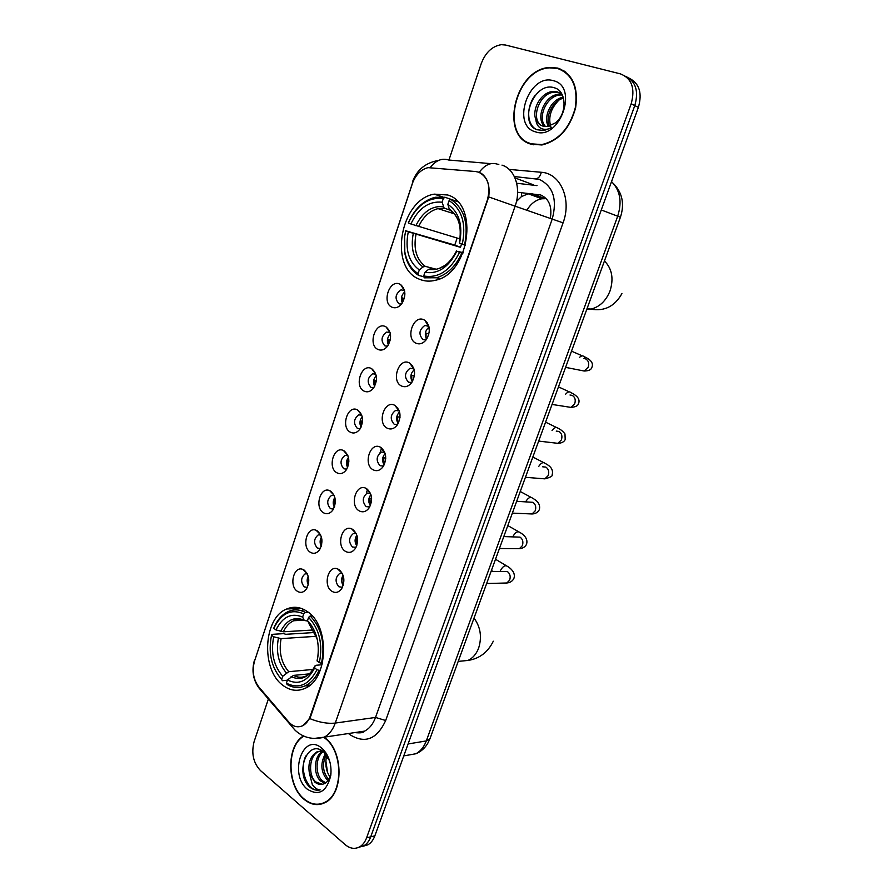 <?xml version="1.0" encoding="UTF-8"?>
<svg xmlns="http://www.w3.org/2000/svg" width="893" height="893" viewBox="0 0 893 893"><rect width="100%" height="100%" fill="white"/><g stroke="black" fill="none" stroke-linecap="round" stroke-linejoin="round"><path stroke-width="1.34" d="M307.471 611.649C300.662 606.939 293.752 606.057 286.753 608.981C263.446 617.655 260.656 669.281 282.724 685.199C289.991 690.758 297.514 691.762 305.294 688.224C328.479 678.758 329.885 625.803 307.471 611.649M447.739 194.998L434.221 194.138C400.12 199.552 388.366 267.956 419.397 279.208C424.476 281.362 429.89 281.708 435.617 280.223C469.361 273.671 479.396 203.905 447.739 194.998M392.016 307.214C381.49 303.017 389.448 278.996 399.718 284.108L400.723 284.655C405.891 289.723 406.203 296.119 401.683 303.843C398.68 307.438 395.454 308.554 392.016 307.214M404.518 290.571L401.002 289.845C395.186 294.11 394.527 298.775 399.015 303.832L401.493 304.078M377.918 349.431C367.57 344.955 375.428 321.257 385.53 326.637L386.111 326.961C391.491 331.906 391.982 338.302 387.584 346.16C384.604 349.81 381.389 350.893 377.918 349.431M390.085 332.654L386.702 332.084C381.155 336.281 380.563 340.892 384.928 345.904L387.573 346.183M364.02 391.089C353.84 386.323 361.587 362.949 371.521 368.597L371.7 368.697C377.292 373.531 377.94 379.938 373.654 387.93C370.707 391.614 367.492 392.663 364.02 391.089M375.83 374.156L372.615 373.754C367.302 377.884 366.777 382.438 371.041 387.417L373.81 387.718M350.302 432.179C340.412 427.234 347.745 404.395 357.501 409.887L357.702 409.999C363.306 414.798 364.031 421.183 359.901 429.153C356.988 432.859 353.784 433.875 350.302 432.179M361.765 415.122L358.718 414.854C353.639 418.929 353.181 423.438 357.334 428.372L360.203 428.718M336.773 472.732C327.262 467.664 333.937 445.54 343.504 450.541L344.073 450.842C349.531 455.698 350.279 462.027 346.317 469.841C343.437 473.569 340.255 474.529 336.773 472.732M347.868 455.542L345.022 455.408C340.166 459.426 339.753 463.88 343.805 468.78L346.752 469.171M323.411 512.738C314.269 507.559 320.341 486.127 329.707 490.659L330.622 491.139C335.947 496.061 336.706 502.346 332.91 509.992C330.064 513.732 326.894 514.647 323.411 512.738M334.149 495.436L331.515 495.425C326.871 499.377 326.514 503.786 330.455 508.653L333.457 509.099M310.239 552.22C301.432 546.951 306.958 526.144 316.111 530.263L317.35 530.911C322.54 535.889 323.311 542.129 319.661 549.63C316.859 553.381 313.711 554.24 310.239 552.22M320.598 534.829L318.198 534.918C313.744 538.803 313.443 543.167 317.283 548.012L320.33 548.514M297.235 591.188C288.752 585.819 293.775 565.615 302.694 569.354L304.256 570.147C309.324 575.192 310.105 581.388 306.589 588.755C303.81 592.505 300.695 593.32 297.235 591.188M307.237 573.708L305.071 573.886C300.796 577.704 300.539 582.035 304.279 586.857L307.348 587.415M416.004 343.213C405.098 338.67 413.303 314.336 423.952 319.806L424.834 320.286C430.169 325.231 430.705 331.616 426.452 339.44C423.304 343.481 419.822 344.743 416.004 343.213M428.886 326.369L424.845 325.454C419.029 329.796 418.426 334.518 423.036 339.619L426.207 339.786M401.482 385.988C390.766 381.144 398.858 357.144 409.329 362.904L409.742 363.127C415.323 367.949 416.038 374.357 411.885 382.338C408.771 386.412 405.299 387.629 401.482 385.988M413.995 368.943L410.121 368.229C404.574 372.515 404.038 377.181 408.525 382.237L411.706 382.472M387.16 428.16C376.634 423.036 384.593 399.383 394.885 405.389L394.896 405.4C400.678 410.11 401.549 416.529 397.508 424.666C394.427 428.763 390.978 429.924 387.16 428.16M399.283 410.947L395.599 410.423C390.308 414.642 389.85 419.252 394.215 424.275L397.53 424.532M373.04 469.763C362.926 464.527 370.137 441.644 380.239 447.092L380.664 447.304C386.301 452.092 387.182 458.466 383.309 466.425C380.273 470.533 376.846 471.649 373.04 469.763M384.76 452.383L381.3 452.037C376.243 456.189 375.841 460.755 380.094 465.733L383.532 466.023M359.098 510.807C349.386 505.46 355.927 483.314 365.806 488.225L366.621 488.65C372.113 493.494 373.006 499.823 369.3 507.637C366.309 511.745 362.904 512.805 359.098 510.807M367.202 493.081L370.428 493.26L367.202 493.081C362.368 497.167 362.022 501.687 366.175 506.632L369.702 506.956M345.345 551.294C336.025 545.846 341.941 524.381 351.585 528.823L352.768 529.437C358.138 534.349 359.031 540.633 355.47 548.291C352.512 552.41 349.141 553.403 345.345 551.294M356.274 533.612L353.304 533.579C348.683 537.597 348.393 542.062 352.434 546.974L356.006 547.364M331.783 591.233C322.808 585.685 328.166 564.867 337.576 568.886L339.106 569.667C344.341 574.657 345.245 580.896 341.818 588.42C338.905 592.528 335.556 593.465 331.783 591.233M337.576 568.886L342.287 573.395L339.608 573.518C335.188 577.47 334.942 581.901 338.871 586.79L342.466 587.237M403.446 287.736L402.877 288.171M397.765 407.978L397.195 408.481M412.499 365.75L411.874 366.253M427.434 322.965L426.776 323.445M402.285 302.995C400.577 298.709 401.404 295.014 404.763 291.899M388.377 344.988C386.602 340.88 387.283 337.241 390.408 334.06M374.625 386.39C372.827 382.461 373.363 378.9 376.232 375.685M361.051 427.211C359.265 423.483 359.667 420 362.245 416.785M347.623 467.463C345.881 463.936 346.16 460.565 348.449 457.361M334.362 507.157C332.698 503.842 332.855 500.605 334.842 497.457M321.246 546.304C319.683 543.201 319.75 540.12 321.435 537.061M308.275 584.893C306.846 582.024 306.824 579.122 308.208 576.197M426.631 339.184C424.287 334.518 425.101 330.488 429.053 327.095M412.309 381.702C409.909 377.237 410.546 373.263 414.218 369.791M398.155 423.606C395.755 419.364 396.235 415.468 399.584 411.93M384.169 464.929C381.802 460.9 382.126 457.093 385.151 453.532M370.349 505.661C368.05 501.855 368.24 498.16 370.919 494.599M356.687 545.824C354.499 542.241 354.566 538.68 356.899 535.164M343.18 585.417C341.126 582.057 341.093 578.653 343.068 575.215M475.656 171.534L478.581 172.159C488.036 176.892 490.949 186.224 487.332 200.144L310.317 715.952C308.654 720.64 306.12 723.888 302.738 725.685C297.715 727.962 293.016 726.701 288.651 721.879L258.78 686.907C253.288 679.473 251.893 670.81 254.583 660.898L412.142 184.092C415.479 174.995 420.77 169.514 428.015 167.65L475.656 171.534M550.3 218.383C552.254 206.618 549.072 198.815 540.734 194.987L517.605 192.263M516.467 201.472L521.445 196.583L529.08 193.446M526.903 210.268C530.743 203.738 535.744 199.898 541.906 198.771L545.523 198.692L531.982 193.748M557.678 68.069L549.563 67.455C514.982 69.029 499.232 136.249 531.257 144.219L541.872 144.967C558.638 140.927 569.89 128.536 575.628 107.807C578.53 86.889 572.558 73.639 557.678 68.069M529.393 143.103L531.29 144.231M303.497 735.966C286.352 745.733 286.53 785.271 303.933 799.213C310.876 804.984 317.93 806.111 325.097 802.584C343.66 794.123 343.626 751.303 325.175 737.986L324.159 737.205M498.83 164.379L497.635 164.234C490.949 162.035 484.799 164.747 479.195 172.382L481.338 173.387C487.645 177.941 490.101 185.789 488.717 196.929L310.876 715.885L309.681 718.564L302.738 725.685M358.785 847.312L363.797 845.827C366.867 844.008 369.177 841.016 370.729 836.83L634.789 105.597C638.863 91.22 635.805 81.453 625.613 76.285C635.805 81.453 638.863 91.22 634.789 105.597L370.729 836.83C369.177 841.016 366.867 844.008 363.797 845.827L358.785 847.312M558.739 68.605L559.944 68.783M268.38 699.018L254.125 741.581C251.167 753.19 253.277 762.856 260.466 770.559L345.167 844.633C350 848.651 354.834 849.399 359.656 846.854C362.725 845.035 365.036 842.032 366.588 837.835L631.184 103.767C635.381 88.329 631.786 78.372 620.412 73.873L505.527 45.03L501.341 44.683C492.222 46.135 485.524 52.453 481.227 63.626L448.933 160.037M321.022 803.767L322.473 803.733M563.963 70.77L561.831 70.067M362.926 846.285L367.927 844.8C370.986 842.992 373.296 840 374.848 835.837L638.372 107.406C642.435 93.106 639.377 83.373 629.219 78.216M565.805 72.076L563.762 71.15M531.391 143.829L541.884 144.577C558.482 140.581 569.622 128.313 575.293 107.796C578.173 87.101 572.257 73.985 557.545 68.471L549.496 67.857C515.272 69.42 499.689 135.959 531.391 143.829M551.148 127.933C547.878 118.155 550.412 108.935 558.761 100.273M548.402 126.326C542.765 117.296 551.137 98.967 563.237 97.248M549.418 126.08C544.853 117.195 552.387 100.697 563.516 98.185M544.708 126.493C535.108 118.847 544.529 94.68 559.029 94.29L562.054 94.435M545.59 126.56C536.883 118.322 546.438 95.361 560.48 94.982L562.333 94.982M535.878 119.517C537.407 122.921 539.763 125.12 542.955 126.125L547.588 126.46L555.2 123.033C567.211 114.416 566.888 91.142 554.676 87.882C533.969 80.437 518.074 123.067 536.883 129.731L544.016 130.501L551.461 127.744C547.376 129.786 543.714 129.887 540.466 128.056C537.731 126.382 536.202 123.535 535.878 119.517C531.502 109.482 541.191 91.845 553.18 91.488L557.522 91.923L562.01 94.334M542.23 125.88C530.007 120.6 538.702 92.626 554.642 92.191L560.112 93.006M553.314 80.683C528.812 73.059 510.807 125.723 535.543 131.863C559.866 140.848 579.122 86.186 553.314 80.683M531.48 143.873L533.434 144.778M536.492 129.541C526.87 124.864 525.843 107.305 535.164 95.339M322.406 803.365L323.846 803.198M303.877 736.133C286.686 745.532 286.698 785.025 304.033 798.9C310.909 804.615 317.886 805.72 324.985 802.238C343.358 793.866 343.325 751.493 325.074 738.31L323.835 737.372M325.878 760.881L327.497 772.289M329.952 776.877C326.57 771.887 325.275 766.038 326.045 759.307L327.095 754.831M328.021 780.56L327.05 779.745C320.565 771.519 320.185 762.566 325.923 752.899M328.724 779.511L328.657 779.444C322.563 772.032 321.86 763.515 326.57 753.926M324.907 783.351L320.565 780.951C313.041 774.454 313.901 755.545 322.719 751.203L316.892 751.895C310.284 756.137 307.795 763.247 309.402 773.238L314.76 782.034C317.852 784.545 321 785.092 324.204 783.674C327.809 782.011 330.053 778.372 330.923 772.769L330.801 775.381C331.783 764.866 329.227 756.226 323.143 749.461L321.67 748.111C302.984 731.78 288.45 774.309 307.382 789.267C318.924 796.333 326.726 791.711 330.801 775.381M325.733 782.837L322.194 780.649C315.117 774.477 315.274 756.918 323.288 751.616M324.204 751.593L325.365 752.096M322.328 784.3L315.664 781.866C307.873 775.135 309.19 755.344 318.522 751.638L320.23 751.024M329.584 760.803L323.779 752.018C307.75 737.998 294.757 772.512 308.945 786.32L309.692 787.001C313.041 789.792 316.524 790.751 320.152 789.881C317.194 789.736 314.559 787.927 312.282 784.467L309.402 773.238M320.152 789.881C308.766 793.576 298.463 770.726 305.786 755.98M423.941 276.763L418.65 275.424L418.091 273.571C411.093 269.083 406.661 261.805 404.797 251.714L404.596 236.812L405.746 230.774L408.291 231.789C404.886 249.169 408.57 261.883 419.308 269.943L422.981 266.996L425.28 266.348L435.527 269.05M461.491 243.934L460.531 247.339L408.291 231.789M443.33 198.492L444.948 197.241L435.17 197.275C423.449 200.333 414.497 208.862 408.324 222.859L408.347 222.971C416.819 205.055 428.484 196.895 443.33 198.492L442.08 202.209C428.919 200.892 418.516 208.147 410.892 223.976L460.029 238.944M449.67 210.022L444.111 208.058L442.08 202.209M405.746 230.774L454.783 245.062L457.116 238.085M444.948 197.241L456.39 201.238M424.253 277.823L436.476 277.768C447.315 274.531 455.754 266.304 461.793 253.11L459.527 252.328C450.351 270.635 438.407 278.504 423.695 275.959L424.253 277.823M462.831 253.411L461.793 253.11M405.735 230.651L404.496 237.103L404.708 252.607C406.661 263.156 411.305 270.758 418.65 275.424M423.695 275.959L424.923 272.32C437.994 274.385 448.621 267.353 456.803 251.234L459.527 252.328M419.308 269.943L418.091 273.571M410.892 223.976L408.347 222.971M456.803 251.234L463.143 252.641M430.906 268.704L428.595 269.362L424.923 272.32M457.629 201.651L450.719 199.351L449.101 200.612C461.971 209.196 466.369 223.741 462.295 244.247L464.561 245.028C468.892 223.518 464.282 208.292 450.719 199.351M464.561 245.028L465.554 245.329M462.295 244.247L459.56 243.175C463.054 225.047 459.147 212.099 447.839 204.341L449.101 200.612M447.839 204.341L449.458 209.755C458.745 215.816 462.027 226.833 459.303 242.818L459.56 243.175M449.458 209.755L451.088 210.781M454.783 245.062L460.531 247.339M287.401 680.209L282.344 680.712L281.663 679.45C271.394 667.707 268.023 652.939 271.55 635.157L273.693 636.787C270.657 652.616 273.671 665.776 282.724 676.28L288.718 671.703L313.052 669.437M316.412 636.307L281.094 638.629L273.693 636.787M303.709 613.871L305.317 612.408C299.646 609.394 293.987 609.082 288.361 611.482C282.21 614.317 277.433 619.675 274.017 627.545L273.816 628.315C281.172 613.29 291.14 608.479 303.709 613.871L302.615 617.108C291.475 612.431 282.59 616.717 275.97 629.945L283.382 631.798L313.666 629.967M307.65 620.992L304.334 620.512L302.615 617.108M271.55 635.157L271.751 634.376L283.829 633.628L285.704 634.309L314.928 632.49M305.339 685.746L308.643 686.215M304.334 609.707L301.131 610.645M287.077 684.451C293.217 688.101 299.434 688.481 305.719 685.567C311.344 682.743 315.809 677.664 319.091 670.353L316.959 669.694C309.045 684.898 298.854 689.385 286.396 683.19L287.077 684.451M320.274 670.241L319.091 670.353M305.317 612.408L308.297 612.274M286.396 683.19L287.468 679.997C298.53 685.333 307.594 681.314 314.66 667.953L316.959 669.694M282.724 676.28L281.663 679.45M275.97 629.945L273.816 628.315M314.66 667.953L315.073 665.776L316.256 665.263L322.06 664.749M309.279 673.88L293.473 675.398L287.468 679.997M312.126 615.835L310.195 615.936L308.576 617.398C319.404 628.962 322.998 644.054 319.359 662.651L321.502 663.309C325.353 643.797 321.592 628.002 310.195 615.936M321.502 663.309L322.429 663.231M319.359 662.651L317.06 660.92L317.618 658.297C319.683 643.875 316.814 631.853 309.011 622.231L307.482 620.646L308.576 617.398M317.372 658.989L317.06 660.92M307.482 620.646L309.704 624.464M309.96 624.564L310.92 624.62M427.68 328.512L429.321 329.07M428.874 334.038L426.117 333.1L425.994 338.112M413.325 370.651L414.452 371.041M414.385 376.065L411.773 375.183L411.773 380.887M400.008 417.489L397.631 416.696L397.776 423.07M385.754 458.332L383.689 457.651L383.99 464.695M371.611 498.607L369.914 498.06L370.372 505.605M357.58 538.334L356.329 537.932L356.798 545.534M343.671 577.514L342.934 577.28L343.358 584.815M404.708 291.944L403.87 293.373L404.909 293.73M404.283 298.563L402.352 297.905L402.252 302.928M389.928 334.987L390.554 335.199M390.263 340.077L388.433 339.463L388.399 344.932M376.366 381.021L374.703 380.463L374.725 386.211M362.569 421.396L361.152 420.927L361.207 426.865M348.895 461.223L347.779 460.855L347.857 466.905M335.333 500.515L334.574 500.27L334.652 506.309M321.871 539.272L321.592 545.054M308.61 578.028L308.654 583.051M328.591 757.967L326.191 758.38M310.317 715.952L310.876 715.885M521.445 196.583L521.479 192.665M509.166 169.413L541.314 172.282C560.413 173.186 572.011 199.373 563.059 222.859L385.676 720.506L375.529 717.447L552.22 219.053C557.466 199.351 553.124 186.124 539.193 179.359L514.357 176.546M385.676 720.506C376.891 739.437 364.891 744.103 349.676 734.515L348.493 733.533M354.889 732.573L364.612 731.11C369.49 728.543 373.129 723.989 375.529 717.447L335.277 723.062C332.832 729.827 329.16 734.526 324.237 737.171L313.767 738.489M309.681 718.564C319.192 722.415 327.731 723.91 335.277 723.062L515.105 206.171L488.717 196.929M254.382 661.546L412.901 182.038M258.412 686.46L262.073 691.617M490.96 163.665L448.576 160.003C441.946 157.871 435.873 160.338 430.348 167.404M291.531 724.558L292.1 726.813L295.483 730.597M501.989 165.127C515.06 168.989 521.501 188.724 515.105 206.171L563.059 222.859M366.588 837.835L374.848 835.837M631.184 103.767L638.372 107.406M541.314 172.282C540.031 177.015 537.887 179.08 534.896 178.466M537.006 185.621L516.69 183.244M514.982 177.919L533.567 184.884M406.538 755.411L415.915 753.748C420.547 751.259 424.019 746.983 426.296 740.922L617.71 216.139C622.22 201.74 620.155 190.242 611.526 181.614M601.268 209.967L620.423 217.233L430.024 738.544M403.759 755.902L415.915 753.748C420.871 751.672 424.8 748.234 427.714 743.423L429.957 738.723L426.296 740.922L408.079 743.969M604.449 260.968C612.029 268.626 613.882 278.627 610.019 290.962C606.001 300.863 599.638 306.913 590.909 309.134L586.701 309.547M415.993 234.401C413.325 248.846 416.417 259.495 425.28 266.348M444.792 208.449L438.039 208.627C429.712 210.793 423.226 216.787 418.594 226.588M428.595 269.362C440.037 270.97 449.358 264.808 456.569 250.866L454.291 255.175M413.269 233.519C410.412 248.689 413.66 259.852 422.981 266.996M443.285 206.651C431.788 205.636 422.646 211.987 415.87 225.695M459.303 242.829C462.228 227.068 458.801 215.726 449.045 208.806M453.142 212.512L450.541 210.603M474.016 618.09C480.546 626.998 482.086 636.999 478.637 648.095C476.337 654.078 472.777 658.197 467.965 660.44L458.5 661.367M281.094 638.629C278.705 651.834 281.25 662.863 288.718 671.703M304.279 620.445C300.662 619.117 297.112 619.217 293.618 620.735C289.321 622.722 285.905 626.417 283.382 631.798M291.118 676.604C300.807 681.069 308.755 677.53 314.983 665.999M278.404 638.238C275.859 652.091 278.516 663.644 286.374 672.898M304.122 620.166C294.366 616.215 286.564 619.965 280.681 631.396M293.473 675.398C297.827 677.709 302.191 677.854 306.567 675.845C309.034 674.929 311.847 671.625 314.995 665.921M317.618 658.297L318.087 655.06M317.149 638.897L308.978 623.716M311.769 625.859L310.63 624.642M583.944 358.528L585.652 358.886C588.565 360.638 589.391 363.462 588.13 367.336L584.134 371.019L580.405 370.282M579.345 357.557C581.231 355.727 582.816 355.414 584.078 356.631L584.859 358.718M570.002 395.007L572.223 395.387C575.092 397.195 575.907 400.019 574.657 403.859L570.906 407.387L567.334 406.828M565.57 394.26C567.68 391.815 569.466 391.268 570.94 392.63C577.804 395.956 580.305 399.662 578.441 403.748C577.972 405.835 575.46 407.041 570.906 407.387L552.053 404.44M556.25 431.096L558.951 431.453C561.775 433.317 562.579 436.152 561.351 439.948L557.824 443.33L554.408 442.928M552.03 430.549C554.296 427.524 556.272 426.742 557.958 428.194C560.826 429.544 563.159 431.464 564.979 433.953L565.202 439.557C564.063 441.923 561.608 443.185 557.824 443.33L538.658 441.086M542.676 466.805L545.835 467.095C548.626 469.015 549.407 471.85 548.19 475.601L544.875 478.86L541.638 478.592M538.713 466.436C541.069 462.853 543.212 461.826 545.132 463.355C546.27 464.26 554.33 467.173 552.12 474.953C552.7 476.103 550.289 477.398 544.875 478.86L525.43 477.309M516.667 501.319L532.875 502.312C535.621 504.288 536.392 507.135 535.186 510.852L532.072 513.966L529.013 513.832M525.653 501.81C528.064 497.769 530.33 496.53 532.44 498.104C532.976 498.595 541.649 502.257 539.193 509.936C537.731 512.493 535.365 513.832 532.072 513.966L512.359 513.118M503.786 536.57L520.061 537.139C522.762 539.16 523.521 542.018 522.338 545.69L519.402 548.682L516.522 548.648M512.805 536.749C515.216 532.295 517.583 530.855 519.905 532.451C519.983 532.552 529.158 537.061 526.412 544.529C524.984 547.052 522.651 548.436 519.402 548.682L499.421 548.514M491.072 571.397L507.391 571.553C510.059 573.63 510.807 576.487 509.635 580.126L506.867 582.995L504.177 583.062M500.136 571.274L500.303 570.817C502.759 566.285 505.159 564.811 507.492 566.408C506.8 565.916 516.824 571.319 513.776 578.72C512.381 581.231 510.07 582.66 506.867 582.995L486.64 583.509M301.22 608.379L286.753 608.981M442.359 196.84L434.221 194.138M361.643 415.055L357.501 409.887M347.835 455.53L343.504 450.541M334.105 495.336L329.707 490.659M320.487 534.583L316.111 530.263M307.025 573.328L302.694 569.354M398.836 410.668L394.885 405.389M384.414 452.193L380.239 447.092M370.182 493.148L365.806 488.225M356.162 533.556L351.585 528.823M404.54 290.683L401.002 289.845M390.118 332.754L386.702 332.084M375.864 374.267L372.615 373.754M361.799 415.234L358.718 414.854M347.913 455.653L345.022 455.408M334.194 495.559L331.515 495.425M320.665 534.963L318.198 534.918M307.304 573.853L305.071 573.886M428.785 326.28L424.845 325.454M413.894 368.876L410.121 368.229M399.204 410.892L395.599 410.423M384.716 452.349L381.3 452.037M356.285 533.634L353.304 533.579M342.332 573.485L339.608 573.518M527.741 193.614L541.906 198.771M413.47 368.597L409.742 363.127M428.316 325.934L424.834 320.286M375.64 374.044L371.7 368.697M389.839 332.486L386.111 326.961M404.228 290.359L400.723 284.655M550.244 67.801L549.563 67.455M354.811 732.584C360.325 733.242 363.585 732.751 364.612 731.11L324.237 737.171C312.807 740.13 303.028 737.763 294.924 730.061L258.881 687.889C252.998 679.584 251.536 670.308 254.505 660.039M412.499 181.826C416.841 169.849 425.559 162.705 438.653 160.394M359.656 846.854L367.927 844.8M381.646 447.973L380.027 452.74M367.592 489.342L366.632 492.143M613.915 184.058C622.466 193.156 624.642 204.207 620.423 217.233M542.564 144.856L541.884 144.577M560.48 94.982L559.029 94.29M554.642 92.191L553.18 91.488M326.09 802.003L324.985 802.238M318.522 751.638L316.892 751.895M324.963 753.134L323.143 749.461M587.214 308.152L590.909 309.134C604.438 311.557 614.775 306.366 621.919 293.574M454.381 213.851L438.039 208.627L444.111 208.058M440.003 278.672L436.476 277.768M404.797 251.714L404.708 252.607M439.021 268.492L445.216 265.288M458.198 661.389L467.965 660.44C479.407 658.721 487.857 652.314 493.304 641.207M303.642 620.211L293.618 620.735C295.873 618.972 299.445 618.905 304.334 620.512M310.072 685.11L305.719 685.567M309 623.772L310.094 624.899L309.011 622.231M565.593 367.358L584.134 371.019C588.643 370.93 591.211 369.769 591.825 367.525C593.689 363.284 591.11 359.656 584.078 356.631M582.37 355.894L571.509 351.161M569.31 391.871L558.46 386.87M556.406 427.434L545.578 422.155M543.647 462.596L532.842 457.026M531.045 497.345L520.251 491.496M518.576 531.692L507.804 525.575M492.903 571.375L491.407 570.471M506.242 565.66L495.503 559.252"/></g></svg>
